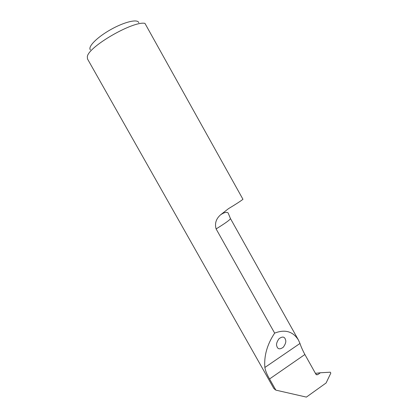 <?xml version="1.0" encoding="UTF-8"?>
<svg xmlns="http://www.w3.org/2000/svg" width="418" height="418" viewBox="0 0 418 418"><rect width="100%" height="100%" fill="white"/><g stroke="black" fill="none" stroke-linecap="round" stroke-linejoin="round"><path stroke-width="0.63" d="M285.604 340.006C286.215 341.788 285.447 344.192 283.3 347.217C280.368 349.333 278.346 349.349 277.233 347.253L276.758 345.989C276.115 344.239 276.857 341.82 278.989 338.747C281.946 336.568 283.989 336.537 285.113 338.653L285.604 340.006M216.111 228.933C214.58 223.51 216.059 218.813 220.547 214.836L228.526 208.634C235.668 204.35 240.481 201.236 242.957 199.297L144.941 23.361C133.201 20.722 88.25 46.738 87.331 56.639L87.487 58.917L273.889 388.578L275.854 390.13L269.547 378.969C266.945 374.533 265.388 370.703 264.871 367.474C263.904 355.849 267.165 344.395 274.652 333.125L216.111 228.933C225.757 222.961 230.522 219.481 230.412 218.489L228.139 212.955C226.728 211.748 224.194 212.375 220.547 214.842M90.424 49.862C87.477 47.004 96.976 37.259 110.817 29.526C124.632 21.741 137.888 18.716 138.786 22.724M274.652 333.125C285.055 329.097 292.981 331.401 298.431 340.027L299.983 343.455C300.892 346.365 302.522 350.049 304.884 354.506L315.971 374.309L316.321 374.706L317.649 374.706L320.397 372.762L315.438 373.358M275.854 390.13L306.389 397.1L326.108 382.966L330.816 373.107L330.314 372.203L320.397 372.762M315.966 374.298L317.649 374.706M269.547 378.969L304.884 354.506M264.871 367.474L299.983 343.455M298.431 340.027L230.412 218.489"/></g></svg>
